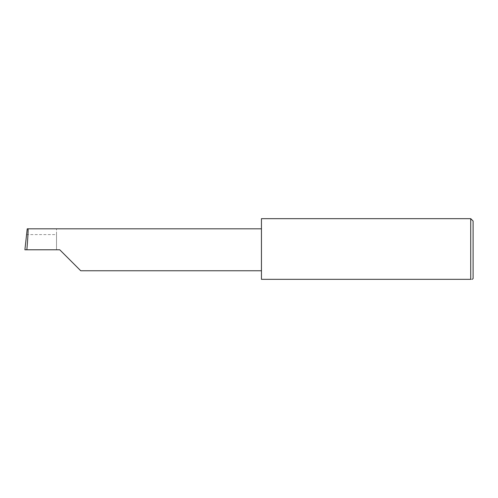 <?xml version="1.0" encoding="UTF-8"?>
<svg xmlns="http://www.w3.org/2000/svg" width="498" height="498" viewBox="0 0 498 498"><rect width="100%" height="100%" fill="white"/><g stroke="black" fill="none" stroke-linecap="round" stroke-linejoin="round"><path stroke-width="0.37" stroke-dasharray="2.49 1.87" d="M261.45 218.666L261.45 279.334L470.728 279.334C472.82 279.334 472.82 279.334 470.728 279.334L470.728 218.666M473.1 278.544L473.1 221.037M56.523 234.595L56.523 249.791L56.523 228.819L56.523 234.595L26.525 234.595M56.523 228.819L27.234 228.819M59.76 249.791L24.9 249.791M261.45 249.791L261.45 228.819L261.45 249.791"/><path stroke-width="0.75" d="M59.76 249.791L80.732 270.763L59.76 249.791L80.732 270.763L59.76 249.791L26.855 249.791C27.795 239.414 28.405 227.885 27.956 228.819L27.234 228.819L24.9 249.791L26.855 249.791M470.728 218.666L261.45 218.666L261.45 279.334L470.728 279.334C472.82 279.334 472.82 279.334 470.728 279.334L470.728 218.666L473.1 221.037L473.1 278.544L472.309 279.334M261.45 228.819L27.956 228.819M80.732 270.763L261.45 270.763"/></g></svg>
